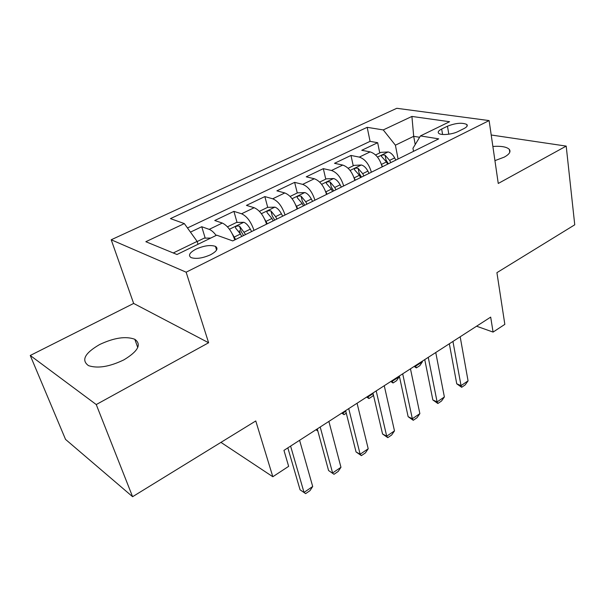 <?xml version="1.0" encoding="UTF-8"?>
<svg xmlns="http://www.w3.org/2000/svg" width="605" height="605" viewBox="0 0 605 605"><rect width="100%" height="100%" fill="white"/><g stroke="black" fill="none" stroke-linecap="round" stroke-linejoin="round"><path stroke-width="0.91" d="M123.919 359.839C138.167 351.195 141.797 344.343 134.802 339.276C125.825 335.987 114.103 337.741 99.643 344.525C84.738 353.191 81.032 360.232 88.519 365.647C97.776 368.695 109.573 366.759 123.919 359.839M494.935 160.635L504.305 157.103C509.297 154.313 510.991 151.764 509.38 149.45C506.869 146.886 501.363 145.888 492.871 146.455M210.57 254.758C216.893 251.272 218.526 248.481 215.463 246.379C210.517 244.715 204.051 245.622 196.058 249.094C189.569 252.595 187.913 255.431 191.097 257.601C196.118 259.205 202.607 258.259 210.57 254.758M30.25 355.475L65.537 439.396L132.593 496.705L96.248 404.556L208.619 342.755L186.136 272.19L111.207 239.769L133.652 303.438L30.25 355.475L96.248 404.556M186.136 272.19L489.112 120.584L396.789 108.295L111.207 239.769M489.112 120.584L498.255 183.466L566.197 146.1L491.207 134.998M566.197 146.1L574.75 224.803L496.917 272.658L504.835 324.371L493.083 332.084L490.685 317.111L283.949 450.377L288.653 466.342L272.825 476.74L255.771 420.959L132.593 496.705M382.171 166.874C379.811 158.699 375.803 153.708 370.131 151.885L361.767 150.29L377.664 142.704L379.736 152.944M371.372 172.221C368.967 164.008 364.936 158.971 359.294 157.103L350.983 155.447L353.237 165.808M350.983 155.447L334.512 163.312L342.74 165.067C348.344 167.01 352.382 172.115 354.87 180.396M326.549 194.432C323.917 186.045 319.848 180.819 314.328 178.747L306.243 176.819L323.327 168.651L325.77 179.133M297.131 209.005C294.355 200.505 290.249 195.15 284.819 192.95L276.901 190.832L294.635 182.362L297.274 192.965M266.571 224.152C263.629 215.531 259.5 210.056 254.168 207.712L246.432 205.382L264.854 196.587L267.712 207.356M234.778 239.898C231.677 231.163 227.51 225.552 222.3 223.048L214.76 220.515L233.908 211.364L237.054 222.443M239.361 230.565L240.245 233.659M447.473 126.195L441.665 129.039C438.527 130.65 437.536 132.079 438.701 133.312C440.826 135.558 452.366 134.507 458.106 131.497L463.952 128.593C466.947 127.035 467.899 125.658 466.826 124.479C462.212 122.422 455.762 122.996 447.473 126.195L448.804 134.197M415.211 144.557L413.691 136.322L395.405 145.192L383.26 129.924L367.182 127.33L170.444 218.617L184.328 223.585L145.835 241.705L177 254.508L216.703 235.171L232.743 240.911L438.716 138.855L420.452 135.913L412.95 148.293L413.51 151.341M383.26 129.924L411.914 116.432L449.591 121.718L420.452 135.913M377.664 142.704L370.071 141.351L187.474 227.964M216.151 235.436C213.731 232.222 211.41 230.195 209.194 229.363L201.745 226.731L190.462 232.123M233.908 211.364L241.569 213.777C246.855 216.182 250.999 221.71 254.002 230.376M264.854 196.587L272.704 198.788C278.096 201.041 282.21 206.449 285.046 214.994M294.635 182.362L302.659 184.366C308.142 186.484 312.225 191.762 314.918 200.195M323.327 168.651L331.502 170.481C337.068 172.47 341.129 177.628 343.67 185.947M398.082 158.986L395.405 145.192M220.946 442.376L272.825 476.74M476.566 326.208L493.083 332.084M419.62 137.282L413.691 136.322L411.914 116.432M198.009 244.276L197.117 241.395L173.249 252.973M370.071 141.351L367.182 127.33M201.745 226.731L205.201 238.136M184.328 223.585L197.117 241.395M208.619 342.755L133.652 303.438M460.178 336.773L468.058 380.863L465.169 384.909L461.668 387.298L461.033 385.635L456.745 383.804L449.326 343.776M468.058 380.863L461.033 385.635L452.941 341.439M461.668 387.298L456.745 383.804M381.649 164.946L382.541 166.685M375.569 154.971L380.938 152.362L388.221 151.953C390.701 152.611 392.842 154.593 394.642 157.897L395.791 160.121M390.785 162.601L389.635 160.37L385.045 155.152C382.685 154.706 381.468 155.099 381.392 156.317L386.451 161.943L387.608 164.174M385.045 155.152L386.02 159.992L388.334 163.819M414.917 365.957L415.537 366.222L422.426 361.775L422.313 361.185M422.426 361.775L419.802 365.677L416.361 367.893L414.153 366.441M415.416 365.632L416.361 367.893M435.751 352.518L444.373 396.971L441.499 401.039L437.876 403.505L437.105 401.909L432.855 399.965L424.755 359.612M444.373 396.971L437.105 401.909L428.257 357.351M437.876 403.505L432.855 399.965M410.462 368.823L419.862 413.631L417.011 417.73L413.26 420.286L412.345 418.743L408.141 416.694L399.315 376.007M419.862 413.631L412.345 418.743L402.696 373.829M413.26 420.286L408.141 416.694M384.251 385.725L394.49 430.889L391.662 435.003L387.782 437.649L386.701 436.182L382.557 434.004L372.952 393M394.49 430.889L386.701 436.182L376.197 390.913M387.782 437.649L382.557 434.004M357.071 403.24L368.211 448.759L365.405 452.903L361.382 455.641L360.141 454.249L356.05 451.943L345.621 410.621M368.211 448.759L360.141 454.249L348.722 408.625M361.382 455.641L356.05 451.943M354.099 177.809L355.324 180.169M348.14 168.281L354.152 165.362L361.457 164.999C363.907 165.702 366.055 167.736 367.893 171.102L369.058 173.363M363.87 175.934L362.697 173.665L358.084 168.319C355.642 167.865 354.401 168.281 354.356 169.582L359.393 175.291L360.572 177.567M358.084 168.319L359.136 173.219L361.488 177.114M391.458 381.074L392.078 381.354L399.194 376.764L399.066 376.174M399.194 376.764L396.585 380.689L393.038 382.98L390.8 381.498M391.942 380.764L393.038 382.98M325.445 191.067L327.086 194.167M319.682 182.09L326.367 178.846L333.703 178.528C336.123 179.284 338.263 181.371 340.139 184.797L341.333 187.104M335.949 189.773L334.746 187.459L330.111 181.984C327.592 181.508 326.322 181.954 326.307 183.338L331.328 189.146L332.531 191.467M330.111 181.984L331.26 186.937L333.65 190.908M373.414 394.967L372.604 396.192L368.944 398.559L366.675 397.054M367.235 396.691L367.84 396.993L373.096 393.598M367.696 396.388L368.944 398.559M295.641 204.815L297.758 208.695M290.12 196.436L297.539 192.836L304.905 192.564C307.279 193.381 309.42 195.528 311.333 199.015L312.566 201.359M306.969 204.127L305.737 201.775L301.078 196.164C298.469 195.665 297.176 196.156 297.199 197.623L302.182 203.53L303.423 205.889M301.078 196.164L302.318 201.178L304.754 205.231M346.279 413.215L344.041 414.659L341.742 413.124M342.188 412.837L342.793 413.147L345.773 411.226M342.642 412.549L344.041 414.659M264.619 219.071L267.297 223.79M259.409 211.334L267.607 207.356L274.988 207.144C277.324 208.014 279.465 210.23 281.423 213.784L282.671 216.166M276.863 219.048L275.608 216.65L270.927 210.895C268.219 210.381 266.896 210.903 266.956 212.476L271.91 218.473L273.173 220.878M270.927 210.895L272.265 215.97L274.738 220.099M317.859 431.062L315.961 429.747M316.294 429.527L317.436 429.505M316.717 429.255L317.784 430.783M328.878 421.42L340.963 467.287L338.187 471.446L334.02 474.29L328.568 470.531L317.27 428.9M340.963 467.287L332.599 472.974L320.211 427.009M334.02 474.29L328.568 470.531M232.305 233.878L235.61 239.489M227.465 226.837L236.502 222.451L243.898 222.3C246.182 223.23 248.322 225.514 250.326 229.129L251.612 231.564M245.57 234.559L239.572 226.209C236.774 225.673 235.421 226.24 235.519 227.911L240.435 234.014L241.728 236.457M239.572 226.209L241.024 231.344L243.543 235.557M299.596 440.289L312.702 486.503L309.964 490.678L305.638 493.627L300.072 489.816L287.836 447.874M312.702 486.503L304.02 492.409L290.597 446.097M305.638 493.627L300.072 489.816M210.759 238.06L204.157 238.151L197.162 241.539M359.294 157.103L370.131 151.885M209.194 229.363L222.3 223.048M241.569 213.777L254.168 207.712M272.704 198.788L284.819 192.95M302.659 184.366L314.328 178.747M331.502 170.481L342.74 165.067M442.588 134.476L441.665 129.039M388.039 151.968L377.512 157.096M386.451 161.943L381.468 164.401M394.642 157.897L389.635 160.37M361.276 165.006L350.091 170.459M359.393 175.291L354.144 177.885M367.893 171.102L362.697 173.665M333.521 178.536L321.641 184.328M331.328 189.146L325.876 191.838M340.139 184.797L334.746 187.459M304.716 192.571L292.086 198.727M302.182 203.53L296.518 206.328M311.333 199.015L305.737 201.775M274.806 207.152L261.383 213.686M271.91 218.473L266.026 221.385M281.423 213.784L275.608 216.65M243.717 222.3L229.446 229.25M240.435 234.014L234.309 237.031M250.326 229.129L244.276 232.116M137.758 347.504L134.802 339.276M509.765 152.286L509.38 149.45M216.567 250.062L215.463 246.379M467.083 126.135L466.826 124.479"/></g></svg>

